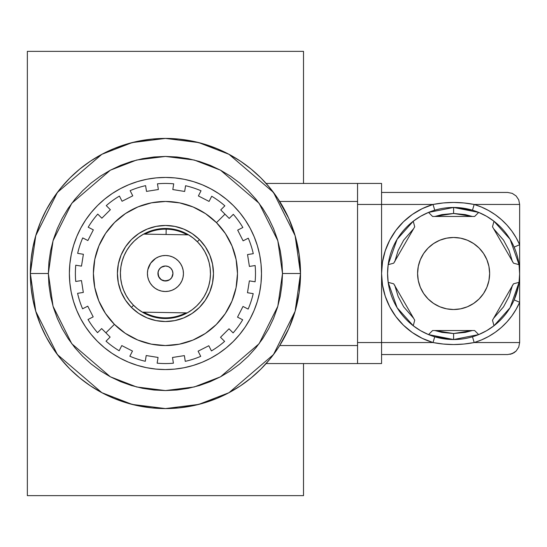 <?xml version="1.0" encoding="UTF-8"?>
<svg xmlns="http://www.w3.org/2000/svg" width="547" height="547" viewBox="0 0 547 547"><rect width="100%" height="100%" fill="white"/><g stroke="black" fill="none" stroke-linecap="round" stroke-linejoin="round"><path stroke-width="0.82" d="M158.555 276.495L157.933 273.5A7.508 7.508 0 0 1 165.433 265.992A7.508 7.508 0 0 1 172.941 273.5L172.36 270.615L170.739 268.194L168.319 266.574L165.44 265.992L162.548 266.574L160.121 268.201L158.507 270.615L157.933 273.5L158.507 270.615L160.127 268.194L162.548 266.574L165.433 265.992L168.326 266.574L170.746 268.194L172.367 270.621L172.941 273.5L172.36 270.615L170.739 268.194L168.319 266.574L165.44 265.992L162.548 266.574L160.127 268.194L158.507 270.615L157.933 273.5L158.507 270.615L160.127 268.194L162.548 266.574L165.433 265.992L168.326 266.574L170.746 268.194L172.367 270.621L172.941 273.5L172.367 270.628L170.739 268.194L168.305 266.567L165.433 265.992L161.262 267.257L159.198 269.322L158.076 272.037L158.507 276.385L160.127 278.806L162.562 280.433L165.44 281.008L169.604 279.743L171.676 277.671L172.941 273.5L172.312 276.502M171.314 268.837L171.655 269.302L171.314 268.837M169.604 267.264L168.319 266.574L169.611 267.264M161.256 279.736L165.44 281.008L169.611 279.736L165.44 281.008L168.319 280.426L163.956 280.857L165.433 281.008L161.891 280.119L159.198 277.678L157.933 273.5L158.507 276.385L161.256 279.736L160.121 278.799L162.548 280.426L165.433 281.008L161.256 279.736M161.256 267.264L163.956 266.143L161.256 267.264M168.326 266.574L166.91 266.143L168.326 266.574M303.517 495.637L303.517 363.557L303.517 495.637L27.35 495.637L27.35 51.363L303.517 51.363L303.517 183.443L303.517 51.363L27.35 51.363L27.35 495.637L303.517 495.637M168.346 280.413L165.433 281.008L169.604 279.736L168.319 280.426M170.746 278.806L171.669 277.671L170.739 278.806M169.967 279.483L169.618 279.729L169.967 279.483M172.36 276.385L171.669 277.678L172.941 273.5A7.508 7.508 0 0 1 165.433 281.008A7.508 7.508 0 0 1 157.933 273.5L158.507 276.385M171.314 278.163L171.655 277.698M168.326 280.426L169.618 279.729L168.326 280.426M299.455 290.375L300.515 273.5L295.113 235.675L273.5 192.448L229.002 154.309L198.684 142.576L165.433 138.418L132.183 142.576L101.865 154.309L57.367 192.448L35.753 235.675L30.352 273.5L48.362 273.5L53.045 240.721L71.78 203.258L110.344 170.199L136.613 160.032L165.433 156.428L194.253 160.032L220.53 170.199L259.093 203.258L277.821 240.721L282.505 273.5L300.515 273.5A135.082 135.082 0 0 1 165.433 408.582A135.082 135.082 0 0 1 30.352 273.5A135.082 135.082 0 0 1 165.433 138.418A135.082 135.082 0 0 1 300.515 273.5L299.455 256.625M277.808 198.54L268.515 186.199M266.505 183.874L266.115 183.443L381.567 183.443L381.567 204.455L433.033 204.455L443.282 202.951L453.634 202.458L463.952 202.958L474.187 204.455L519.65 204.455L518.734 199.86L516.136 195.97L512.238 193.364L507.643 192.448L512.238 193.364L516.136 195.97L518.734 199.86L519.65 204.455L519.65 342.545L474.187 342.545L481.558 339.899L488.601 336.473L495.233 332.303L501.367 327.441L506.939 321.937L511.883 315.865L516.136 309.287L519.65 302.293L519.65 342.545L518.734 347.14L519.65 342.545L474.187 342.545L463.938 344.049L453.586 344.542L443.268 344.042L433.033 342.545L381.567 342.545L381.567 204.455L357.553 204.455L433.033 204.455L422.284 208.626L412.342 214.445L403.454 221.781L395.85 230.444L389.724 240.208L385.232 250.82L382.49 262.013L381.567 273.5L382.49 284.987L385.232 296.18L389.724 306.792L395.85 316.556L403.454 325.219L412.342 332.555L422.284 338.374L433.033 342.545L381.567 342.545L381.567 183.443L357.553 183.443L357.553 201.453L357.553 183.443L266.115 183.443L266.977 184.414M277.691 198.363L288.672 218.185L279.702 201.453L357.553 201.453L357.553 363.557L357.553 345.547L279.702 345.547L288.672 328.815L295.209 310.997L299.182 292.433L295.209 310.997M271.066 357.697L277.753 348.548M266.512 363.112L266.115 363.557L381.567 363.557L381.567 342.545L357.553 342.545L381.567 342.545L381.567 363.557L266.115 363.557L266.977 362.586M275.353 352.022L277.541 348.856M273.815 354.128L273.22 354.921M269.172 186.978L260.953 177.98L251.128 169.078L240.482 161.18L229.111 154.37L217.125 148.702L204.646 144.237L191.785 141.017L178.678 139.068L165.433 138.418L152.196 139.068L139.082 141.017L126.22 144.237L113.742 148.702L101.756 154.37L90.385 161.18L79.739 169.078L69.913 177.98L61.011 187.806L53.121 198.452L46.304 209.822L40.635 221.808L36.17 234.287L32.95 247.148L31.001 260.263L30.352 273.5L35.753 311.325L57.367 354.552L101.865 392.691L132.183 404.424L165.433 408.582L198.684 404.424L229.002 392.691L273.5 354.552L295.113 311.325L300.515 273.5L299.182 292.433L300.515 273.5L299.182 254.567L300.515 273.5L282.505 273.5L281.944 262.027L280.255 250.663L277.466 239.518L273.596 228.701L268.68 218.315L262.779 208.462L255.934 199.231L248.215 190.718L239.702 183.006L230.478 176.161L220.619 170.254L210.233 165.338L199.416 161.468L188.271 158.678L176.907 156.989L165.433 156.428L153.96 156.989L142.596 158.678L131.451 161.468L120.634 165.338L110.248 170.254L100.395 176.161L91.164 183.006L82.652 190.718L74.939 199.231L68.095 208.462L62.187 218.315L57.278 228.701L53.401 239.518L50.611 250.663L48.929 262.027L48.362 273.5L48.929 284.973L50.611 296.337L53.401 307.482L57.278 318.299L62.187 328.685L68.095 338.538L74.939 347.769L82.652 356.282L91.164 363.994L100.395 370.839L110.248 376.746L120.634 381.662L131.451 385.532L142.596 388.322L153.96 390.011L165.433 390.572L176.907 390.011L188.271 388.322L199.416 385.532L210.233 381.662L220.619 376.746L230.478 370.839L239.702 363.994L248.215 356.282L255.934 347.769L262.779 338.538L268.68 328.685L273.596 318.299L277.466 307.482L280.255 296.337L281.944 284.973L282.505 273.5L277.821 306.279L259.093 343.742L220.53 376.801L194.253 386.968L165.433 390.572L136.613 386.968L110.344 376.801L71.78 343.742L53.045 306.279L48.362 273.5L30.352 273.5L31.001 286.737L32.95 299.852L36.17 312.713L40.635 325.192L46.304 337.178L53.121 348.548L61.011 359.194L69.913 369.02L79.739 377.922L90.385 385.82L101.756 392.63L113.742 398.298L126.22 402.763L139.082 405.983L152.196 407.932L165.433 408.582L178.678 407.932L191.785 405.983L204.646 402.763L217.125 398.298L229.111 392.63L240.482 385.82L251.128 377.922L260.953 369.02L269.685 359.4M298.806 252.064L295.804 238.13M295.004 235.313L289.281 219.566M287.544 215.73L284.645 209.973M284.563 209.822L281.124 203.764M272.727 191.429L271.271 189.563M270.868 189.05L269.862 187.812M269.856 187.806L269.254 187.081M269.015 186.794L267.825 185.385M267.292 184.77L266.71 184.113M266.71 362.887L267.292 362.23M267.825 361.615L269.015 360.206M269.254 359.919L270.868 357.95M271.271 357.437L272.727 355.571M281.117 343.249L284.563 337.178M284.631 337.061L287.544 331.27M289.281 327.434L295.004 311.687M295.804 308.87L298.806 294.936M299.182 254.567L295.209 236.003L288.672 218.185M279.702 201.453L357.553 201.453L357.553 345.547L279.702 345.547M267.586 361.888L268.406 360.931M269.172 360.022L273.828 354.107M271.066 189.303L269.726 187.648M273.138 191.97L272.591 191.252M273.828 192.893L273.172 192.018M158.268 290.026L155.184 288.31L158.268 290.026L161.625 291.107L165.132 291.51A18.01 18.01 0 0 1 147.423 273.199A18.01 18.01 0 0 1 165.734 255.49L162.213 255.777L158.821 256.748L155.676 258.362L158.821 256.748M166.172 229.159A44.348 44.348 0 0 1 187.142 234.834A44.348 44.348 0 0 0 145.017 234.13A44.348 44.348 0 0 1 166.172 229.159L166.083 234.478L166.172 229.159M164.702 317.841L164.688 318.518L164.702 317.841A44.348 44.348 0 0 0 185.85 312.87A44.348 44.348 0 0 1 143.724 312.166A44.348 44.348 0 0 0 164.702 317.841M155.184 288.31L152.49 286.026L155.184 288.31M172.599 256.974L175.69 258.69L178.377 260.974L175.69 258.69L172.599 256.974L169.242 255.893L165.734 255.49A18.01 18.01 0 0 1 183.443 273.801A18.01 18.01 0 0 1 165.132 291.51L168.654 291.223L172.052 290.252L175.19 288.638L172.052 290.252M143.622 234.109L188.544 234.854L193.392 238.205L197.768 242.164L201.583 246.656L204.783 251.613L207.306 256.94L209.111 262.553L210.164 268.358L210.458 274.245L209.973 280.126L208.722 285.89L206.732 291.435L204.038 296.679L200.674 301.527L196.708 305.889L192.209 309.705L187.245 312.891L142.329 312.146L137.475 308.795L133.099 304.836L129.283 300.344L126.084 295.387L123.56 290.06L121.755 284.447L120.702 278.642L120.415 272.755L120.894 266.874L122.145 261.11L124.135 255.565L126.836 250.321L130.193 245.473L134.159 241.111L138.658 237.295L143.622 234.109A45.025 45.025 0 0 1 210.458 274.245A45.025 45.025 0 0 1 187.245 312.891L142.329 312.146A45.025 45.025 0 0 1 143.622 234.109L188.544 234.854M155.676 258.362L150.623 263.244L147.827 269.692L147.423 273.199L147.711 276.72L148.681 280.119L150.295 283.257L152.49 286.026M175.19 288.638L177.96 286.443L180.243 283.756L181.96 280.666L183.04 277.308L183.443 273.801L183.156 270.28L182.185 266.881L180.572 263.743L178.377 260.974M80.635 318.627L76.621 310.101L80.635 318.627L85.469 326.723L91.069 334.306L97.387 341.301A96.06 96.06 0 0 1 97.633 205.453A96.06 96.06 0 0 1 233.48 205.699L226.506 199.354L218.944 193.727L210.868 188.865L202.356 184.818L193.488 181.631L184.346 179.32L193.488 181.631M142.329 312.146A45.025 45.025 0 0 0 187.245 312.891M131.41 307.4L133.536 305.281L131.41 307.4L138.678 313.39L146.972 317.841L155.977 320.59L165.344 321.527L174.719 320.624L183.737 317.91L192.045 313.486L199.334 307.523L205.323 300.255L209.774 291.961L212.523 282.956L213.467 273.589L212.557 264.215L209.843 255.203L205.419 246.888L199.457 239.6A48.027 48.027 0 0 1 199.334 307.523A48.027 48.027 0 0 1 131.41 307.4A48.027 48.027 0 0 1 131.533 239.477A48.027 48.027 0 0 1 199.457 239.6L192.188 233.61L183.895 229.159L174.89 226.41L165.522 225.473L156.148 226.376L147.136 229.09L138.822 233.514L131.533 239.477L125.55 246.745L121.092 255.039L118.343 264.044L117.407 273.411L118.309 282.785L121.031 291.797L125.454 300.112L131.41 307.4M197.33 241.719L199.457 239.6L197.33 241.719M120.901 347.338L119.15 350.75A90.057 90.057 0 0 1 106.022 341.178L110.132 337.082L105.892 332.829L114.398 324.35A72.047 72.047 0 0 1 114.583 222.465A72.047 72.047 0 0 1 216.468 222.65L224.974 214.171L220.735 209.918L224.851 205.822A90.057 90.057 0 0 0 211.716 196.25L209.07 201.412L198.383 195.942L201.029 190.78A90.057 90.057 0 0 0 185.577 185.727L184.66 191.457L172.804 189.556L173.72 183.826A90.057 90.057 0 0 0 157.468 183.799L158.37 189.529L146.507 191.388L145.605 185.652A90.057 90.057 0 0 0 130.138 190.65L132.764 195.826L122.056 201.255L119.431 196.079A90.057 90.057 0 0 0 106.268 205.61L110.364 209.72L101.858 218.198L97.763 214.089A90.057 90.057 0 0 0 88.183 227.217L93.346 229.863L87.876 240.55L82.713 237.904A90.057 90.057 0 0 0 77.66 253.357L83.39 254.273L81.489 266.129L75.759 265.213A90.057 90.057 0 0 0 75.732 281.466L81.469 280.57L83.322 292.433L77.592 293.329A90.057 90.057 0 0 0 82.583 308.795L87.759 306.17L93.188 316.877L88.012 319.503A90.057 90.057 0 0 0 97.544 332.672L101.653 328.576L105.892 332.829L110.132 337.082L106.022 341.178A90.057 90.057 0 0 0 119.15 350.75L121.796 345.588L132.483 351.058L129.844 356.22A90.057 90.057 0 0 0 145.29 361.273L146.206 355.543L158.062 357.444L157.146 363.174A90.057 90.057 0 0 0 173.399 363.201L172.503 357.471L184.366 355.612L185.262 361.348A90.057 90.057 0 0 0 200.728 356.35L198.103 351.174L208.81 345.745L211.436 350.921A90.057 90.057 0 0 0 224.605 341.39L220.509 337.28L229.015 328.802L233.111 332.911A90.057 90.057 0 0 0 242.683 319.783L237.521 317.137L242.991 306.45L248.153 309.096A90.057 90.057 0 0 0 253.206 293.643L247.476 292.727L249.377 280.871L255.107 281.787A90.057 90.057 0 0 0 255.134 265.534L249.405 266.43L247.545 254.567L253.282 253.671A90.057 90.057 0 0 0 248.283 238.205L243.107 240.83L237.678 230.123L242.854 227.497A90.057 90.057 0 0 0 233.323 214.328L229.214 218.424L224.974 214.171L216.468 222.65A72.047 72.047 0 0 1 216.284 324.535A72.047 72.047 0 0 1 114.398 324.35L105.892 332.829L101.653 328.576L97.544 332.672A90.057 90.057 0 0 1 88.012 319.503L93.188 316.877L88.012 319.503M75.732 281.466L81.469 280.57L75.732 281.466A90.057 90.057 0 0 1 75.759 265.213L81.489 266.129L83.39 254.273L77.66 253.357A90.057 90.057 0 0 1 82.713 237.904L87.876 240.55L82.713 237.904M91.595 228.967L88.183 227.217A90.057 90.057 0 0 1 97.763 214.089L101.858 218.198L110.364 209.72L106.268 205.61A90.057 90.057 0 0 1 119.431 196.079L122.056 201.255L119.431 196.079M82.583 308.795L87.759 306.17L82.583 308.795A90.057 90.057 0 0 1 77.592 293.329L83.322 292.433L77.592 293.329M173.399 363.201L172.503 357.471L173.399 363.201A90.057 90.057 0 0 1 157.146 363.174L158.062 357.444L146.206 355.543L145.29 361.273A90.057 90.057 0 0 1 129.844 356.22L132.483 351.058L129.844 356.22M200.728 356.35L198.103 351.174L200.728 356.35A90.057 90.057 0 0 1 185.262 361.348L184.366 355.612L185.262 361.348M239.271 318.033L242.683 319.783A90.057 90.057 0 0 1 233.111 332.911L229.015 328.802L220.509 337.28L224.605 341.39A90.057 90.057 0 0 1 211.436 350.921L208.81 345.745L211.436 350.921M255.134 265.534L249.405 266.43L255.134 265.534A90.057 90.057 0 0 1 255.107 281.787L249.377 280.871L247.476 292.727L253.206 293.643A90.057 90.057 0 0 1 248.153 309.096L242.991 306.45L248.153 309.096M248.283 238.205L243.107 240.83L248.283 238.205A90.057 90.057 0 0 1 253.282 253.671L247.545 254.567L253.282 253.671M209.966 199.662L211.716 196.25A90.057 90.057 0 0 1 224.851 205.822L220.735 209.918L229.214 218.424L233.323 214.328A90.057 90.057 0 0 1 242.854 227.497L237.678 230.123L242.854 227.497M157.468 183.799L158.37 189.529L157.468 183.799A90.057 90.057 0 0 1 173.72 183.826L172.804 189.556L184.66 191.457L185.577 185.727A90.057 90.057 0 0 1 201.029 190.78L198.383 195.942L201.029 190.78M130.138 190.65L132.764 195.826L130.138 190.65A90.057 90.057 0 0 1 145.605 185.652L146.507 191.388L145.605 185.652M71.254 254.587L73.565 245.453L71.254 254.587L69.852 263.914L69.373 273.329L69.825 282.744L71.185 292.071L73.462 301.219L76.621 310.101M120.306 188.701L128.832 184.688L120.306 188.701L112.21 193.535L104.627 199.135L97.633 205.453L91.287 212.427L85.66 219.99L80.799 228.065L76.751 236.577L73.565 245.453M250.232 228.373L254.246 236.899L250.232 228.373L245.398 220.277L239.798 212.694L233.48 205.699A96.06 96.06 0 0 1 233.234 341.547A96.06 96.06 0 0 1 97.387 341.301L104.361 347.646L111.923 353.273L119.998 358.135L128.511 362.182L137.386 365.369L146.521 367.68L137.386 365.369M259.613 292.413L257.309 301.547L259.613 292.413L261.015 283.086L261.493 273.671L261.049 264.256L259.681 254.929L257.405 245.781L254.246 236.899M210.561 358.299L202.034 362.312L210.561 358.299L218.656 353.465L226.239 347.865L233.234 341.547L239.579 334.573L245.206 327.01L250.068 318.935L254.116 310.423L257.309 301.547M114.398 324.35L105.462 313.417L98.822 300.953L94.747 287.428L93.393 273.37L94.802 259.319L98.925 245.808L105.605 233.364L114.583 222.465L125.516 213.528L137.988 206.889L151.505 202.814L165.563 201.453L179.614 202.869L193.125 206.992L205.569 213.672L216.468 222.65L225.412 233.583L232.044 246.047L236.119 259.572L237.48 273.63L236.072 287.681L231.942 301.192L225.261 313.636L216.284 324.535L205.351 333.472L192.886 340.111L179.361 344.186L165.303 345.547L151.252 344.131L137.741 340.008L125.304 333.328L114.398 324.35M184.346 179.32L175.019 177.919L165.604 177.44L156.189 177.884L146.863 179.252L137.714 181.529L128.832 184.688M146.521 367.68L155.847 369.081L165.262 369.56L174.678 369.116L184.004 367.748L193.153 365.471L202.034 362.312M122.056 201.255L132.764 195.826M146.507 191.388L158.37 189.529M172.804 189.556L173.72 183.826M198.383 195.942L209.07 201.412M237.678 230.123L243.107 240.83M247.545 254.567L249.405 266.43M249.377 280.871L255.107 281.787M242.991 306.45L237.521 317.137M208.81 345.745L198.103 351.174M184.366 355.612L172.503 357.471M158.062 357.444L157.146 363.174M132.483 351.058L121.796 345.588M93.188 316.877L87.759 306.17M83.322 292.433L81.469 280.57M81.489 266.129L75.759 265.213M87.876 240.55L93.346 229.863M453.607 309.52A36.02 36.02 0 0 1 417.587 273.5A36.02 36.02 0 0 1 453.607 237.48L460.636 238.171L467.398 240.222L473.62 243.552L479.083 248.03L483.562 253.487L486.892 259.716L488.943 266.471L489.633 273.5L488.943 280.529L486.892 287.284L483.562 293.513L479.083 298.97L473.62 303.448L467.398 306.778L460.636 308.829L453.607 309.52L446.584 308.829L439.822 306.778L433.6 303.448L428.137 298.97L423.658 293.513L420.328 287.284L418.277 280.529L417.587 273.5L418.277 266.471L420.328 259.716L423.658 253.487L428.137 248.03L433.6 243.552L439.822 240.222L446.584 238.171L453.607 237.48A36.02 36.02 0 0 1 489.633 273.5A36.02 36.02 0 0 1 453.607 309.52M448.827 339.366L453.607 339.543L453.607 333.533L434.865 330.532L441.894 332.385L453.607 333.533L465.319 332.385L472.355 330.532L453.607 333.533L453.607 339.543L478.687 334.593A66.043 66.043 0 0 1 453.607 339.543L458.4 339.366M519.643 274.279L519.055 264.666L510.105 239.292L493.982 221.241A66.043 66.043 0 0 1 493.982 325.759L510.105 307.708L519.055 282.334L519.65 273.5L519.65 302.293L514.146 299.893L518.235 287.107M420.602 330.696A66.043 66.043 0 0 1 420.581 330.689L428.533 334.593L453.607 339.543A66.043 66.043 0 0 1 428.533 212.407L432.595 216.468L474.625 216.468L478.687 212.407L453.607 207.457L453.607 213.467L472.355 216.468L465.319 214.615L453.607 213.467L441.894 214.615L434.858 216.468L453.607 213.467L453.607 207.457A66.043 66.043 0 0 1 493.982 221.241L486.632 216.304L478.687 212.407L474.625 216.468L432.595 216.468L428.533 212.407A66.043 66.043 0 0 1 453.607 207.457L448.82 207.634M512.491 261.787L509.079 250.526L503.527 240.147L493.626 228.749L512.375 261.22M512.375 285.78L493.633 318.251L503.527 306.853L509.079 296.474L512.491 285.213M458.386 207.634L453.607 207.457L428.533 212.407L420.588 216.304L413.238 221.241L397.115 239.292L388.165 264.666L387.57 273.5L388.165 282.334L397.115 307.708L413.238 325.759L420.588 330.696M517.339 256.181L516.559 253.528M515.219 249.726L514.146 247.107L519.65 244.707L516.136 237.713L511.883 231.135L506.939 225.063L501.367 219.559L495.233 214.697L488.601 210.527L481.558 207.101L474.187 204.455L519.65 204.455L519.65 244.707L514.146 247.107M518.727 262.505L518.269 260.071M516.58 293.39L517.188 291.36M519.055 282.334L513.51 283.818L492.498 320.214L493.982 325.759A66.043 66.043 0 0 1 478.687 334.593L486.632 330.696L493.982 325.759L492.498 320.214L513.51 283.818L519.055 282.334A66.043 66.043 0 0 0 519.055 264.666L513.51 263.182L492.498 226.786L493.982 221.241L492.498 226.786L513.51 263.182L519.055 264.666M394.845 261.22L413.587 228.749L403.693 240.147L398.141 250.526L394.729 261.787M394.729 285.213L398.141 296.474L403.693 306.853L413.594 318.251L394.845 285.78M381.567 354.552L507.643 354.552L512.238 353.636L507.643 354.552L381.567 354.552M507.643 192.448L381.567 192.448L507.643 192.448L512.238 193.364L516.136 195.97L518.734 199.86L519.65 204.455L518.734 199.86L516.136 195.97L512.238 193.364L507.643 192.448M516.136 351.03L518.734 347.14L519.65 342.545L518.734 347.14L516.136 351.03L518.734 347.14L516.136 351.03L514.317 352.528L512.238 353.636L516.136 351.03L514.317 352.528L509.989 354.319L512.238 353.636M518.276 286.888L519.117 281.883M514.146 299.893L519.65 302.293A72.047 72.047 0 0 1 474.187 342.545L472.471 336.788L474.187 342.545C460.444 345.219 446.721 345.219 433.033 342.545L434.742 336.788L453.607 339.543M434.742 336.788L433.033 342.545A72.047 72.047 0 0 1 433.033 204.455L434.742 210.212L433.033 204.455C446.776 201.781 460.499 201.781 474.187 204.455L472.471 210.212L453.607 207.457M472.471 210.212L474.187 204.455A72.047 72.047 0 0 1 519.65 244.707L519.65 273.5M393.71 263.182L388.165 264.666L393.71 263.182L414.722 226.786L393.71 263.182M388.165 282.334L393.71 283.818L414.722 320.214L413.238 325.759L414.722 320.214L393.71 283.818L388.165 282.334M478.687 334.593L474.625 330.532L432.595 330.532L428.533 334.593L432.595 330.532L474.625 330.532L478.687 334.593L486.632 330.696M428.533 212.407L420.588 216.304M413.238 221.241L414.722 226.786L413.238 221.241M519.65 273.685L519.65 274.054"/></g></svg>
